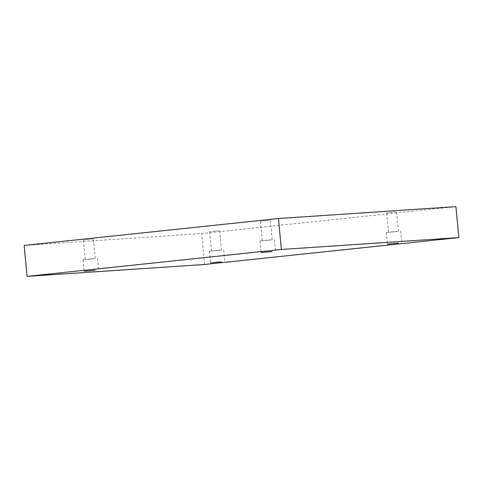 <?xml version="1.0" encoding="UTF-8"?>
<svg xmlns="http://www.w3.org/2000/svg" width="483" height="483" viewBox="0 0 483 483"><rect width="100%" height="100%" fill="white"/><g stroke="black" fill="none" stroke-linecap="round" stroke-linejoin="round"><path stroke-width="0.36" stroke-dasharray="2.42 1.81" d="M92.609 239.163L83.438 240.081L92.609 239.163M269.586 220.447L260.422 221.365L269.586 220.447M395.849 211.995L386.684 212.906L395.849 211.995M218.871 230.711L209.7 231.623L218.871 230.711M24.15 245.412L201.634 233.531L455.922 206.633M204.557 264.479L201.634 233.531M220.701 250.055L211.53 250.973L220.701 250.055M220.381 250.242L209.32 251.178L220.381 250.242M397.678 231.339L388.513 232.257L397.678 231.339M397.358 231.526L386.303 232.462L397.358 231.526M271.416 239.797L262.251 240.709L271.416 239.797M271.096 239.979L260.041 240.914L271.096 239.979M94.439 258.514L85.268 259.425L94.439 258.514M94.119 258.695L83.058 259.637L94.119 258.695M221.48 250.031L219.656 230.687M211.53 250.973L209.7 231.623M209.32 251.178L210.419 262.788M223.695 249.82L224.788 261.43M398.463 231.315L396.634 211.971M388.513 232.257L386.684 212.906M386.303 232.462L387.396 244.072M400.673 231.103L401.771 242.714M272.201 239.767L270.371 220.423M262.251 240.709L260.422 221.365M260.041 240.914L261.134 252.524M274.41 239.556L275.509 251.166M95.217 258.483L93.394 239.139M85.268 259.425L83.438 240.081M83.058 259.637L84.157 271.241M97.433 258.278L98.526 269.882"/><path stroke-width="0.72" d="M278.443 218.521L24.15 245.412L27.078 276.367L204.557 264.479L458.85 237.588L455.922 206.633L278.443 218.521L281.366 249.47L27.078 276.367M458.85 237.588L281.366 249.47M95.211 270.305L84.157 271.241L95.211 270.305M272.195 251.583L261.134 252.524L272.195 251.583M398.457 243.13L387.396 244.072L398.457 243.13M221.474 261.846L210.419 262.788L221.474 261.846"/></g></svg>
